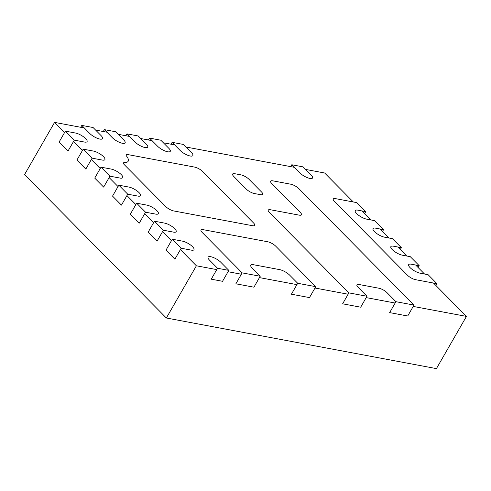 <?xml version="1.0" encoding="UTF-8"?>
<svg xmlns="http://www.w3.org/2000/svg" width="491" height="491" viewBox="0 0 491 491"><rect width="100%" height="100%" fill="white"/><g stroke="black" fill="none" stroke-linecap="round" stroke-linejoin="round"><path stroke-width="0.74" d="M413.213 306.427L466.45 316.4L433.461 283.037M424.549 274.033L415.644 265.023M406.738 256.014L397.827 247.01M388.921 238L380.016 228.99M371.104 219.986L362.198 210.977M353.293 201.967L324.643 172.998L305.611 169.432M466.45 316.4L436.425 368.612L166.357 318.002L24.55 174.6L54.575 122.388L64.591 132.515M294.324 167.314L185.936 147.005M174.643 144.888L163.35 142.771M152.063 140.659L140.77 138.542M129.483 136.424L118.19 134.307M106.897 132.196L95.61 130.078M84.317 127.961L54.575 122.388M73.497 141.525L82.402 150.534M91.314 159.538L100.219 168.548M109.125 177.558L118.036 186.562M126.942 195.571L135.847 204.581M144.759 213.585L153.665 222.595M162.57 231.605L171.482 240.608M180.387 249.618L196.382 265.791L166.357 318.002M196.382 265.791L216.758 269.608M228.051 271.726L241.376 274.224M259.438 277.605L296.926 284.633M314.989 288.014L348.137 294.232M366.2 297.614L395.151 303.039M291.795 164.761L299.811 172.869A8.163 2.535 29.9 0 0 307.206 177.601A8.163 2.535 29.9 0 0 312.534 177.994A8.163 2.535 29.9 0 0 311.104 174.98L303.088 166.879L291.795 164.761L290.715 166.639M374.658 220.649L366.752 219.17A8.163 2.535 -150.1 0 1 358.602 215.273A8.163 2.535 -150.1 0 1 355.22 210.596A8.163 2.535 -150.1 0 1 357.847 210.16L365.752 211.639L356.84 202.636L335.39 198.616A6.53 2.032 29.9 0 0 333.291 198.959A6.53 2.032 29.9 0 0 334.439 201.371L407.481 275.236A6.53 2.032 29.9 0 0 415.558 279.686L437.008 283.706L428.103 274.696L420.198 273.217A8.163 2.535 -150.1 0 1 412.047 269.32A8.163 2.535 -150.1 0 1 408.665 264.643A8.163 2.535 -150.1 0 1 411.292 264.207L419.197 265.686L410.286 256.683L402.387 255.197A8.163 2.535 -150.1 0 1 394.236 251.306A8.163 2.535 -150.1 0 1 390.854 246.623A8.163 2.535 -150.1 0 1 393.475 246.194L401.38 247.673L392.475 238.663L384.57 237.184A8.163 2.535 -150.1 0 1 376.419 233.293A8.163 2.535 -150.1 0 1 373.037 228.61A8.163 2.535 -150.1 0 1 375.664 228.174L383.563 229.659L374.658 220.649M382.501 231.506L383.563 229.659M400.318 249.52L401.38 247.673M418.129 267.54L419.197 265.686M435.947 285.553L437.008 283.706M364.684 213.493L365.752 211.639M359.025 284.498L378.942 288.235A6.53 2.032 -150.1 0 1 387.018 292.685L395.924 301.689L413.993 305.077L298.872 188.661A6.53 2.032 29.9 0 0 290.795 184.211L272.726 180.823A6.53 2.032 29.9 0 0 270.627 181.173A6.53 2.032 29.9 0 0 271.775 183.579L300.277 212.407A6.53 2.032 -150.1 0 1 301.425 214.819A6.53 2.032 -150.1 0 1 299.326 215.162L270.375 209.737A6.53 2.032 29.9 0 0 268.276 210.087A6.53 2.032 29.9 0 0 269.424 212.493L348.911 292.882L366.98 296.263L358.068 287.26A6.53 2.032 -150.1 0 1 356.926 284.848A6.53 2.032 -150.1 0 1 359.025 284.498M348.911 292.882L342.632 303.806L360.695 307.194L366.98 296.263M395.924 301.689L389.645 312.614L407.708 316.001L413.993 305.077M109.923 176.177L103.638 187.102L94.732 178.098L101.011 167.167L109.923 176.177L120.08 178.08A8.163 2.535 29.9 0 0 122.707 177.644A8.163 2.535 29.9 0 0 119.325 172.967A8.163 2.535 29.9 0 0 111.175 169.07L101.011 167.167M92.105 158.163L85.821 169.088L76.915 160.078L83.2 149.154L92.105 158.163L102.269 160.066A8.163 2.535 29.9 0 0 104.89 159.63A8.163 2.535 29.9 0 0 101.508 154.953A8.163 2.535 29.9 0 0 93.358 151.056L83.2 149.154M74.288 140.144L68.01 151.075L59.098 142.065L65.383 131.14L74.288 140.144L84.452 142.052A8.163 2.535 29.9 0 0 87.079 141.617A8.163 2.535 29.9 0 0 83.691 136.934A8.163 2.535 29.9 0 0 75.546 133.043L65.383 131.14M81.788 125.408L89.81 133.515A8.163 2.535 29.9 0 0 97.2 138.247A8.163 2.535 29.9 0 0 102.533 138.64A8.163 2.535 29.9 0 0 101.097 135.626L93.081 127.519L81.788 125.408L80.708 127.286M112.39 137.744A8.163 2.535 29.9 0 0 119.779 142.476A8.163 2.535 29.9 0 0 125.113 142.875A8.163 2.535 29.9 0 0 123.677 139.861L115.661 131.754L104.374 129.636L112.39 137.744M103.288 131.52L104.374 129.636M134.97 141.979A8.163 2.535 29.9 0 0 142.365 146.711A8.163 2.535 29.9 0 0 147.693 147.104A8.163 2.535 29.9 0 0 146.263 144.09L138.241 135.982L126.954 133.871L134.97 141.979M125.874 135.749L126.954 133.871M157.55 146.208A8.163 2.535 29.9 0 0 164.945 150.94A8.163 2.535 29.9 0 0 170.273 151.338A8.163 2.535 29.9 0 0 168.843 148.325L160.827 140.217L149.534 138.1L157.55 146.208M148.454 139.978L149.534 138.1M180.129 150.442A8.163 2.535 29.9 0 0 187.525 155.174A8.163 2.535 29.9 0 0 192.859 155.567A8.163 2.535 29.9 0 0 191.422 152.554L183.407 144.446L172.114 142.335L180.129 150.442M171.034 144.213L172.114 142.335M315.762 286.67L309.483 297.595L291.415 294.207L297.699 283.282L315.762 286.67L275.752 246.206A6.53 2.032 29.9 0 0 267.675 241.756L203.09 229.653A6.53 2.032 29.9 0 0 200.991 230.003A6.53 2.032 29.9 0 0 202.139 232.409L242.149 272.873L260.218 276.255L252.196 268.154A8.163 2.535 -150.1 0 1 250.766 265.14A8.163 2.535 -150.1 0 1 253.387 264.704L279.582 269.614A8.163 2.535 -150.1 0 1 289.684 275.175L297.699 283.282M242.149 272.873L235.864 283.798L253.933 287.186L260.218 276.255M181.179 248.237L174.894 259.162L165.989 250.158L172.273 239.227L181.179 248.237L191.343 250.14A8.163 2.535 29.9 0 0 193.963 249.71A8.163 2.535 29.9 0 0 190.582 245.027A8.163 2.535 29.9 0 0 182.431 241.136L172.273 239.227M127.734 194.19L137.897 196.093A8.163 2.535 29.9 0 0 140.524 195.663A8.163 2.535 29.9 0 0 137.136 190.981A8.163 2.535 29.9 0 0 128.992 187.089L118.828 185.187L127.734 194.19L121.449 205.115L112.543 196.112L118.828 185.187M163.368 230.224L157.083 241.149L148.172 232.139L154.456 221.214L163.368 230.224L173.526 232.126A8.163 2.535 29.9 0 0 176.152 231.691A8.163 2.535 29.9 0 0 172.771 227.014A8.163 2.535 29.9 0 0 164.62 223.117L154.456 221.214M145.551 212.204L139.266 223.135L130.361 214.125L136.645 203.2L145.551 212.204L155.715 214.113A8.163 2.535 29.9 0 0 158.335 213.677A8.163 2.535 29.9 0 0 154.953 208.994A8.163 2.535 29.9 0 0 146.803 205.103L136.645 203.2M228.824 270.375L222.546 281.3L211.253 279.189L217.538 268.258L228.824 270.375L220.809 262.268A8.163 2.535 29.9 0 0 213.419 257.536A8.163 2.535 29.9 0 0 208.086 257.143A8.163 2.535 29.9 0 0 209.522 260.15L217.538 268.258M194.534 167.081L127.789 154.573A4.965 1.541 29.9 0 0 126.193 154.837A4.965 1.541 29.9 0 0 126.586 156.126A19.597 6.088 -150.1 0 1 128.157 161.238A19.597 6.088 -150.1 0 1 124.456 162.576A4.965 1.541 29.9 0 0 123.499 162.908A4.965 1.541 29.9 0 0 124.37 164.743L165.657 206.49A6.53 2.032 29.9 0 0 173.642 210.927L252.509 225.707A6.53 2.032 29.9 0 0 254.688 225.375A6.53 2.032 29.9 0 0 253.54 222.963L202.697 171.549A6.53 2.032 29.9 0 0 194.534 167.081M233.79 176.465L246.261 189.072A6.53 2.032 29.9 0 0 254.344 193.522L260.531 194.681A6.53 2.032 29.9 0 0 262.63 194.338A6.53 2.032 29.9 0 0 261.482 191.926L249.011 179.313A6.53 2.032 29.9 0 0 240.934 174.864L234.747 173.71A6.53 2.032 29.9 0 0 232.648 174.053A6.53 2.032 29.9 0 0 233.79 176.465"/></g></svg>

